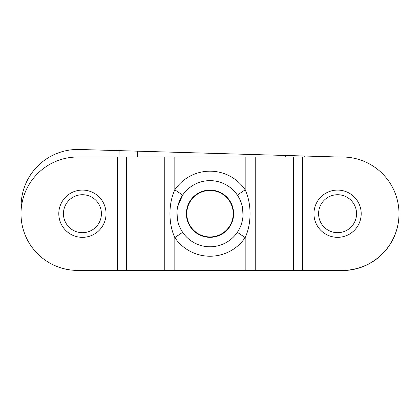 <?xml version="1.0" encoding="UTF-8"?>
<svg xmlns="http://www.w3.org/2000/svg" width="420" height="420" viewBox="0 0 420 420"><rect width="100%" height="100%" fill="white"/><g stroke="black" fill="none" stroke-linecap="round" stroke-linejoin="round"><path stroke-width="0.63" d="M342.3 157.007A56.7 56.7 0 0 1 399 213.707A56.7 56.7 0 0 1 342.3 270.406L77.7 270.406A56.7 56.7 90 0 1 21 213.707A56.7 56.7 90 0 1 77.7 157.007L342.3 157.007M186.769 213.707A23.231 23.231 90 0 1 210 190.475A23.231 23.231 90 0 1 233.231 213.707A23.231 23.231 90 0 1 210 236.938A23.231 23.231 90 0 1 186.769 213.707M182.642 232.291L174.825 237.599A42.525 42.525 -90 0 0 245.175 237.599L237.358 232.291M177.749 206.372L182.642 195.122L174.825 189.809C168.32 203.779 168.326 223.634 174.825 237.599L174.825 270.406M177.356 219.014L177.009 211.334M182.642 195.122A33.075 33.075 90 0 1 237.358 195.122L245.175 189.809A42.525 42.525 -90 0 0 174.825 189.809L174.825 157.007M245.175 270.406L245.175 237.599C251.68 223.634 251.674 203.779 245.175 189.809L245.175 157.007M242.645 208.399L242.991 216.079M242.251 221.041L241.532 223.692M243.075 213.707A33.075 33.075 -90 0 0 210 180.632A33.075 33.075 -90 0 0 176.925 213.707A33.075 33.075 -90 0 0 210 246.782A33.075 33.075 -90 0 0 243.075 213.707M398.995 214.599A56.7 56.7 0 0 1 340.651 270.517L336.751 270.406M21.189 209.108A56.7 56.7 -88.3 0 1 79.459 149.483L338.399 157.007M321.809 224.291A18.989 18.989 90 0 1 336.294 194.765A18.989 18.989 90 0 1 354.622 222.07A18.989 18.989 90 0 1 321.809 224.291M317.961 226.874A23.625 23.625 -90 0 0 350.742 233.321A23.625 23.625 -90 0 0 357.189 200.54A23.625 23.625 -90 0 0 324.408 194.093A23.625 23.625 -90 0 0 317.961 226.874M101.414 213.707A18.989 18.989 90 0 1 72.933 230.15A18.989 18.989 90 0 1 72.933 197.264A18.989 18.989 90 0 1 101.414 213.707M106.05 213.707A23.625 23.625 -90 0 0 82.425 190.082A23.625 23.625 -90 0 0 58.8 213.707A23.625 23.625 -90 0 0 82.425 237.332A23.625 23.625 -90 0 0 106.05 213.707M117.411 270.406L117.411 157.007M255.229 270.406L255.229 157.007M233.625 213.707A23.625 23.625 90 0 1 210 237.332A23.625 23.625 90 0 1 186.375 213.707A23.625 23.625 90 0 1 210 190.082A23.625 23.625 90 0 1 233.625 213.707M126.667 270.406L126.667 157.007M164.771 270.406L164.771 157.007M302.589 270.406L302.589 157.007M293.333 270.406L293.333 157.007M304.222 157.007L304.253 156.014M118.965 157.007L119.149 150.633M285.7 157.007L285.742 155.474M137.492 157.007L137.66 151.174"/></g></svg>
